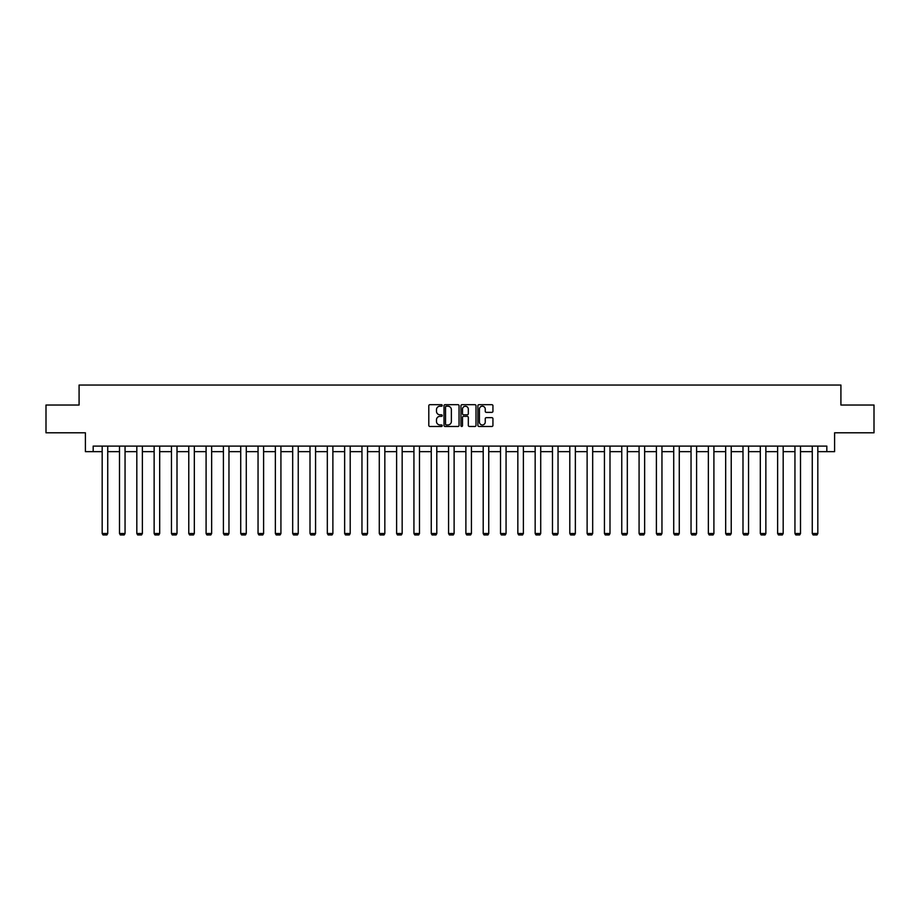 <?xml version="1.0" encoding="UTF-8"?>
<svg xmlns="http://www.w3.org/2000/svg" width="920" height="920" viewBox="0 0 920 920"><rect width="100%" height="100%" fill="white"/><g stroke="black" fill="none" stroke-linecap="round" stroke-linejoin="round"><path stroke-width="1.38" d="M442.232 405.444A0.759 0.759 0 0 0 441.473 404.685L429.893 404.685A1.092 1.092 0 0 0 428.8 405.777L428.8 425.385A1.092 1.092 0 0 0 429.893 426.478L441.473 426.478A0.759 0.759 0 0 0 442.232 425.718A0.759 0.759 0 0 0 441.473 424.948L439.978 424.948A3.484 3.484 0 0 1 436.494 421.463L436.494 419.83A3.484 3.484 0 0 1 439.978 416.346L441.473 416.346A0.759 0.759 0 0 0 442.232 415.575A0.759 0.759 0 0 0 441.473 414.816L439.978 414.816A3.484 3.484 0 0 1 436.494 411.332L436.494 409.699A3.484 3.484 0 0 1 439.978 406.203L441.473 406.203A0.759 0.759 0 0 0 442.232 405.444M491.843 412.367A1.092 1.092 0 0 0 492.936 411.274L492.936 405.777A1.092 1.092 0 0 0 491.843 404.685L478.986 404.685A1.092 1.092 0 0 0 477.894 405.777L477.894 425.385A1.092 1.092 0 0 0 478.986 426.478L491.843 426.478A1.092 1.092 0 0 0 492.936 425.385L492.936 418.738A1.092 1.092 0 0 0 491.843 417.645L486.346 417.645A1.092 1.092 0 0 0 485.254 418.738L485.254 422.038A2.909 2.909 0 0 1 482.344 424.948A2.909 2.909 0 0 1 479.423 422.038L479.423 409.124A2.909 2.909 0 0 1 482.344 406.203A2.909 2.909 0 0 1 485.254 409.124L485.254 411.274A1.092 1.092 0 0 0 486.346 412.367L491.843 412.367M93.184 451.662L93.184 446.108L826.815 446.108L826.815 451.662L834.589 451.662L834.589 432.791L874 432.791L874 405.03L840.914 405.03L840.914 385.054L79.085 385.054L79.085 405.03L46 405.03L46 432.791L85.41 432.791L85.41 451.662L102.177 451.662M459.046 405.777A1.092 1.092 0 0 0 457.953 404.685L445.096 404.685A1.092 1.092 0 0 0 444.003 405.777L444.003 425.385A1.092 1.092 0 0 0 445.096 426.478L457.953 426.478A1.092 1.092 0 0 0 459.046 425.385L459.046 405.777M462.047 404.685L474.904 404.685A1.092 1.092 0 0 1 475.996 405.777L475.996 425.385A1.092 1.092 0 0 1 474.904 426.478L469.395 426.478A1.092 1.092 0 0 1 468.315 425.385L468.315 417.438A1.092 1.092 0 0 0 467.222 416.346L463.565 416.346A1.092 1.092 0 0 0 462.484 417.438L462.484 425.718A0.759 0.759 0 0 1 461.713 426.478A0.759 0.759 0 0 1 460.954 425.718L460.954 405.777A1.092 1.092 0 0 1 462.047 404.685M107.732 451.662L119.496 451.662M125.051 451.662L136.815 451.662M142.37 451.662L154.135 451.662M159.689 451.662L171.453 451.662M177.008 451.662L188.772 451.662M194.327 451.662L206.091 451.662M211.646 451.662L223.41 451.662M228.965 451.662L240.73 451.662M246.284 451.662L258.048 451.662M263.603 451.662L275.367 451.662M280.922 451.662L292.686 451.662M298.241 451.662L310.005 451.662M315.56 451.662L327.324 451.662M332.879 451.662L344.643 451.662M350.198 451.662L361.962 451.662M367.517 451.662L379.281 451.662M384.836 451.662L396.612 451.662M402.155 451.662L413.931 451.662M419.474 451.662L431.25 451.662M436.793 451.662L448.569 451.662M454.112 451.662L465.888 451.662M471.431 451.662L483.207 451.662M488.75 451.662L500.526 451.662M506.069 451.662L517.845 451.662M523.388 451.662L535.164 451.662M540.718 451.662L552.483 451.662M558.037 451.662L569.802 451.662M575.356 451.662L587.121 451.662M592.675 451.662L604.44 451.662M609.994 451.662L621.759 451.662M627.313 451.662L639.078 451.662M644.632 451.662L656.397 451.662M661.952 451.662L673.716 451.662M679.27 451.662L691.035 451.662M696.589 451.662L708.354 451.662M713.908 451.662L725.673 451.662M731.227 451.662L742.992 451.662M748.546 451.662L760.311 451.662M765.865 451.662L777.63 451.662M783.184 451.662L794.949 451.662M800.504 451.662L812.268 451.662M817.822 451.662L826.815 451.662M446.292 406.203A0.759 0.759 0 0 0 445.533 406.973L445.533 424.189A0.759 0.759 0 0 0 446.292 424.948L447.879 424.948A3.484 3.484 0 0 0 451.363 421.463L451.363 409.699A3.484 3.484 0 0 0 447.879 406.203L446.292 406.203M468.315 409.181A2.909 2.909 0 0 0 465.393 406.26A2.909 2.909 0 0 0 462.484 409.181L462.484 413.724A1.092 1.092 0 0 0 463.565 414.816L467.222 414.816A1.092 1.092 0 0 0 468.315 413.724L468.315 409.181M107.732 446.108L107.732 533.508L102.177 533.508L102.177 446.108M107.732 533.508L106.892 534.945L103.005 534.945L102.177 533.508M125.051 446.108L125.051 533.508L119.496 533.508L119.496 446.108M125.051 533.508L124.212 534.945L120.324 534.945L119.496 533.508M142.37 446.108L142.37 533.508L136.815 533.508L136.815 446.108M142.37 533.508L141.53 534.945L137.643 534.945L136.815 533.508M159.689 446.108L159.689 533.508L154.135 533.508L154.135 446.108M159.689 533.508L158.849 534.945L154.962 534.945L154.135 533.508M177.008 446.108L177.008 533.508L171.453 533.508L171.453 446.108M177.008 533.508L176.168 534.945L172.281 534.945L171.453 533.508M194.327 446.108L194.327 533.508L188.772 533.508L188.772 446.108M194.327 533.508L193.487 534.945L189.612 534.945L188.772 533.508M211.646 446.108L211.646 533.508L206.091 533.508L206.091 446.108M211.646 533.508L210.806 534.945L206.931 534.945L206.091 533.508M228.965 446.108L228.965 533.508L223.41 533.508L223.41 446.108M228.965 533.508L228.125 534.945L224.25 534.945L223.41 533.508M246.284 446.108L246.284 533.508L240.73 533.508L240.73 446.108M246.284 533.508L245.456 534.945L241.569 534.945L240.73 533.508M263.603 446.108L263.603 533.508L258.048 533.508L258.048 446.108M263.603 533.508L262.775 534.945L258.888 534.945L258.048 533.508M280.922 446.108L280.922 533.508L275.367 533.508L275.367 446.108M280.922 533.508L280.094 534.945L276.207 534.945L275.367 533.508M298.241 446.108L298.241 533.508L292.686 533.508L292.686 446.108M298.241 533.508L297.413 534.945L293.526 534.945L292.686 533.508M315.56 446.108L315.56 533.508L310.005 533.508L310.005 446.108M315.56 533.508L314.732 534.945L310.845 534.945L310.005 533.508M332.879 446.108L332.879 533.508L327.324 533.508L327.324 446.108M332.879 533.508L332.051 534.945L328.164 534.945L327.324 533.508M350.198 446.108L350.198 533.508L344.643 533.508L344.643 446.108M350.198 533.508L349.37 534.945L345.483 534.945L344.643 533.508M367.517 446.108L367.517 533.508L361.962 533.508L361.962 446.108M367.517 533.508L366.689 534.945L362.802 534.945L361.962 533.508M384.836 446.108L384.836 533.508L379.281 533.508L379.281 446.108M384.836 533.508L384.008 534.945L380.121 534.945L379.281 533.508M402.155 446.108L402.155 533.508L396.612 533.508L396.612 446.108M402.155 533.508L401.327 534.945L397.44 534.945L396.612 533.508M419.474 446.108L419.474 533.508L413.931 533.508L413.931 446.108M419.474 533.508L418.646 534.945L414.759 534.945L413.931 533.508M436.793 446.108L436.793 533.508L431.25 533.508L431.25 446.108M436.793 533.508L435.965 534.945L432.078 534.945L431.25 533.508M454.112 446.108L454.112 533.508L448.569 533.508L448.569 446.108M454.112 533.508L453.284 534.945L449.397 534.945L448.569 533.508M471.431 446.108L471.431 533.508L465.888 533.508L465.888 446.108M471.431 533.508L470.603 534.945L466.716 534.945L465.888 533.508M488.75 446.108L488.75 533.508L483.207 533.508L483.207 446.108M488.75 533.508L487.922 534.945L484.035 534.945L483.207 533.508M506.069 446.108L506.069 533.508L500.526 533.508L500.526 446.108M506.069 533.508L505.241 534.945L501.354 534.945L500.526 533.508M523.388 446.108L523.388 533.508L517.845 533.508L517.845 446.108M523.388 533.508L522.56 534.945L518.673 534.945L517.845 533.508M540.718 446.108L540.718 533.508L535.164 533.508L535.164 446.108M540.718 533.508L539.879 534.945L535.992 534.945L535.164 533.508M558.037 446.108L558.037 533.508L552.483 533.508L552.483 446.108M558.037 533.508L557.198 534.945L553.311 534.945L552.483 533.508M575.356 446.108L575.356 533.508L569.802 533.508L569.802 446.108M575.356 533.508L574.517 534.945L570.63 534.945L569.802 533.508M592.675 446.108L592.675 533.508L587.121 533.508L587.121 446.108M592.675 533.508L591.836 534.945L587.949 534.945L587.121 533.508M609.994 446.108L609.994 533.508L604.44 533.508L604.44 446.108M609.994 533.508L609.155 534.945L605.268 534.945L604.44 533.508M627.313 446.108L627.313 533.508L621.759 533.508L621.759 446.108M627.313 533.508L626.474 534.945L622.587 534.945L621.759 533.508M644.632 446.108L644.632 533.508L639.078 533.508L639.078 446.108M644.632 533.508L643.793 534.945L639.906 534.945L639.078 533.508M661.952 446.108L661.952 533.508L656.397 533.508L656.397 446.108M661.952 533.508L661.112 534.945L657.225 534.945L656.397 533.508M679.27 446.108L679.27 533.508L673.716 533.508L673.716 446.108M679.27 533.508L678.431 534.945L674.544 534.945L673.716 533.508M696.589 446.108L696.589 533.508L691.035 533.508L691.035 446.108M696.589 533.508L695.75 534.945L691.874 534.945L691.035 533.508M713.908 446.108L713.908 533.508L708.354 533.508L708.354 446.108M713.908 533.508L713.069 534.945L709.193 534.945L708.354 533.508M731.227 446.108L731.227 533.508L725.673 533.508L725.673 446.108M731.227 533.508L730.388 534.945L726.512 534.945L725.673 533.508M748.546 446.108L748.546 533.508L742.992 533.508L742.992 446.108M748.546 533.508L747.718 534.945L743.831 534.945L742.992 533.508M765.865 446.108L765.865 533.508L760.311 533.508L760.311 446.108M765.865 533.508L765.037 534.945L761.15 534.945L760.311 533.508M783.184 446.108L783.184 533.508L777.63 533.508L777.63 446.108M783.184 533.508L782.356 534.945L778.469 534.945L777.63 533.508M800.504 446.108L800.504 533.508L794.949 533.508L794.949 446.108M800.504 533.508L799.675 534.945L795.788 534.945L794.949 533.508M817.822 446.108L817.822 533.508L812.268 533.508L812.268 446.108M817.822 533.508L816.994 534.945L813.107 534.945L812.268 533.508"/></g></svg>

